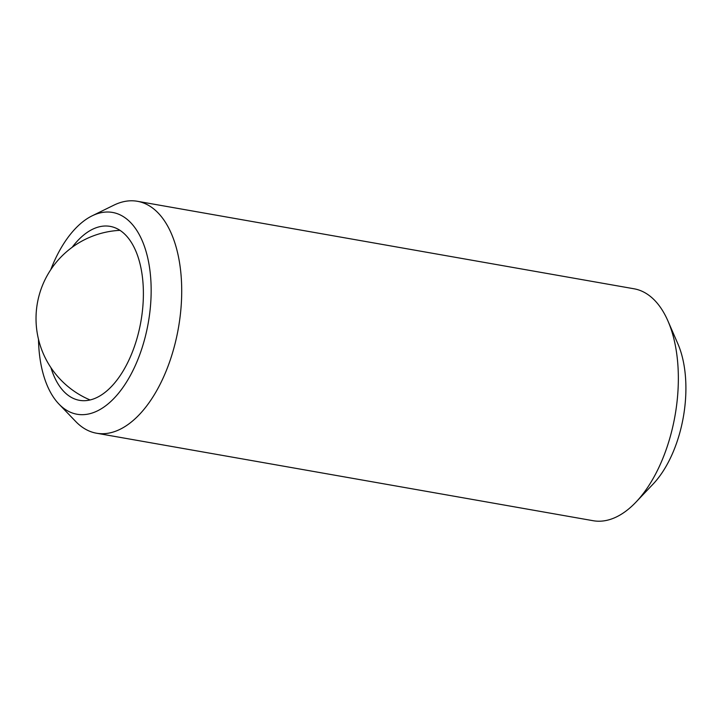 <?xml version="1.0" encoding="UTF-8"?>
<svg xmlns="http://www.w3.org/2000/svg" width="722" height="722" viewBox="0 0 722 722"><rect width="100%" height="100%" fill="white"/><g stroke="black" fill="none" stroke-linecap="round" stroke-linejoin="round"><path stroke-width="1.08" d="M72.164 247.285A88.319 46.804 100 0 1 110.132 226.374A88.319 46.804 100 0 1 134.752 345.558A88.319 46.804 100 0 1 79.492 400.331A88.319 46.804 100 0 1 50.946 367.706M50.784 269.64A102.461 54.294 100 0 1 92.1 215.851A102.461 54.294 100 0 1 144.084 245.426A102.461 54.294 100 0 1 141.142 350.712A102.461 54.294 100 0 1 58.942 404.058A102.461 54.294 100 0 1 38.492 339.385M92.1 215.851L113.823 205.192A117.749 62.399 100 0 1 137.37 201.285A117.749 62.399 100 0 1 170.193 360.188A117.749 62.399 100 0 1 96.513 433.218A117.749 62.399 100 0 1 75.72 421.504L58.942 404.058M137.37 201.285L634.015 288.782A117.749 62.399 100 0 1 667.94 320.974A117.749 62.399 100 0 1 666.839 447.685A117.749 62.399 100 0 1 636.037 502.052A117.749 62.399 100 0 1 593.159 520.715L96.513 433.218M667.94 320.974L677.841 343.726A91.261 48.356 100 0 1 676.983 441.927A91.261 48.356 100 0 1 653.112 484.056L636.037 502.052M119.978 230.345A88.319 88.319 0 0 0 90.088 399.961"/></g></svg>
